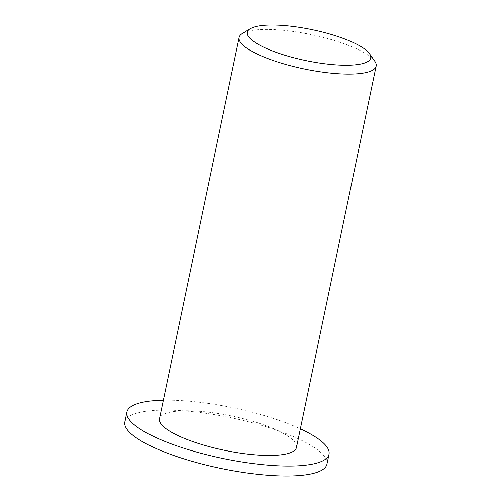 <?xml version="1.0" encoding="UTF-8"?>
<svg xmlns="http://www.w3.org/2000/svg" width="501" height="501" viewBox="0 0 501 501"><rect width="100%" height="100%" fill="white"/><g stroke="black" fill="none" stroke-linecap="round" stroke-linejoin="round"><path stroke-width="0.38" stroke-dasharray="2.5 1.88" d="M374.742 61.16A69.983 17.522 11.8 0 0 311.227 34.619A69.983 17.522 11.8 0 0 242.396 33.511M296.479 447.437A69.983 17.522 11.8 0 0 231.556 415.968A69.983 17.522 11.8 0 0 159.468 418.811M163.357 400.211A103.225 25.845 -168.2 0 1 300.362 428.837M124.855 421.961A103.225 25.845 -168.2 0 1 231.18 417.771A103.225 25.845 -168.2 0 1 326.94 464.183"/><path stroke-width="0.75" d="M342.747 65.199A62.982 15.769 -168.2 0 1 271.498 50.582A62.982 15.769 -168.2 0 1 250.306 28.701A62.982 15.769 -168.2 0 1 312.255 29.703A62.982 15.769 -168.2 0 1 369.419 53.588A62.982 15.769 -168.2 0 1 342.747 65.199M250.306 28.701L242.396 33.511A69.983 17.522 11.8 0 0 239.14 37.456A69.983 17.522 11.8 0 0 273.402 60.571A69.983 17.522 11.8 0 0 345.108 74.06A69.983 17.522 11.8 0 0 376.145 66.082A69.983 17.522 11.8 0 0 374.742 61.16L369.419 53.588M239.14 37.456L159.468 418.811A69.983 17.522 11.8 0 0 193.73 441.926A69.983 17.522 11.8 0 0 265.442 455.415A69.983 17.522 11.8 0 0 296.479 447.437L376.145 66.082M300.362 428.837A103.225 25.845 -168.2 0 1 329.019 454.232A103.225 25.845 -168.2 0 1 283.24 465.999A103.225 25.845 -168.2 0 1 177.467 446.109A103.225 25.845 -168.2 0 1 126.928 412.016A103.225 25.845 -168.2 0 1 163.357 400.211M329.019 454.232L326.94 464.183A103.225 25.845 -168.2 0 1 281.161 475.95A103.225 25.845 -168.2 0 1 175.388 456.054A103.225 25.845 -168.2 0 1 124.855 421.961L126.928 412.016"/></g></svg>
